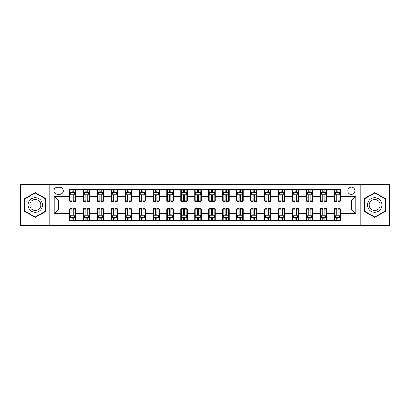 <?xml version="1.0" encoding="UTF-8"?>
<svg xmlns="http://www.w3.org/2000/svg" width="410" height="410" viewBox="0 0 410 410"><rect width="100%" height="100%" fill="white"/><g stroke="black" fill="none" stroke-linecap="round" stroke-linejoin="round"><path stroke-width="0.61" d="M351.319 187.165A3.567 3.567 0 0 0 347.752 190.732A3.567 3.567 0 0 0 351.319 194.299A3.567 3.567 0 0 0 354.886 190.732A3.567 3.567 0 0 0 351.319 187.165M360.236 225.623L389.5 225.623L389.5 184.377L360.236 184.377L360.236 225.623L49.764 225.623L49.764 184.377L20.5 184.377L20.5 225.623L49.764 225.623M57.456 194.186L59.906 194.186A3.454 3.454 0 0 0 63.365 190.732A3.454 3.454 0 0 0 59.906 187.273L57.456 187.273A3.454 3.454 0 0 0 54.002 190.732A3.454 3.454 0 0 0 57.456 194.186M360.236 184.377L49.764 184.377M69.275 213.584L54.222 213.584L54.222 196.416L69.275 196.416L69.275 200.874L58.681 200.874L58.681 209.126L69.275 209.126L69.275 220.329L340.725 220.329L340.725 209.126L351.319 209.126L351.319 200.874L340.725 200.874L340.725 196.416L355.777 196.416L355.777 213.584L340.725 213.584M340.725 196.416L340.725 189.671L69.275 189.671L69.275 196.416M334.037 189.671L334.037 200.874L334.596 200.874M336.712 200.874L338.05 200.874M340.172 200.874L340.725 200.874M334.037 200.874L326.237 200.874M320.102 189.671L320.102 200.874L320.661 200.874M322.778 200.874L324.115 200.874M320.102 200.874L312.302 200.874M306.167 189.671L306.167 200.874L306.726 200.874M308.843 200.874L310.18 200.874M306.167 200.874L298.367 200.874M292.233 189.671L292.233 200.874L292.791 200.874M294.908 200.874L296.245 200.874M292.233 200.874L284.427 200.874M278.298 189.671L278.298 200.874L278.856 200.874M280.973 200.874L282.311 200.874M278.298 200.874L270.492 200.874M264.363 189.671L264.363 200.874L264.921 200.874M267.038 200.874L268.376 200.874M264.363 200.874L256.558 200.874M250.428 189.671L250.428 200.874L250.987 200.874M253.103 200.874L254.441 200.874M250.428 200.874L242.623 200.874M236.493 189.671L236.493 200.874L237.052 200.874M239.168 200.874L240.506 200.874M236.493 200.874L228.688 200.874M222.558 189.671L222.558 200.874L223.117 200.874M225.233 200.874L226.571 200.874M222.558 200.874L214.753 200.874M208.623 189.671L208.623 200.874L209.182 200.874M211.299 200.874L212.636 200.874M208.623 200.874L200.818 200.874M194.688 189.671L194.688 200.874L195.247 200.874M197.364 200.874L198.701 200.874M194.688 200.874L186.883 200.874M180.754 189.671L180.754 200.874L181.312 200.874M183.429 200.874L184.766 200.874M180.754 200.874L172.948 200.874M166.819 189.671L166.819 200.874L167.377 200.874M169.494 200.874L170.832 200.874M166.819 200.874L159.013 200.874M152.884 189.671L152.884 200.874L153.442 200.874M155.559 200.874L156.897 200.874M152.884 200.874L145.078 200.874M138.949 189.671L138.949 200.874L139.508 200.874M141.624 200.874L142.962 200.874M138.949 200.874L131.144 200.874M125.014 189.671L125.014 200.874L125.573 200.874M127.689 200.874L129.027 200.874M125.014 200.874L117.209 200.874M111.079 189.671L111.079 200.874L111.633 200.874M113.754 200.874L115.092 200.874M111.079 200.874L103.274 200.874M97.144 189.671L97.144 200.874L97.698 200.874M99.82 200.874L101.157 200.874M97.144 200.874L89.339 200.874M83.21 189.671L83.21 200.874L83.763 200.874M85.885 200.874L87.222 200.874M83.21 200.874L75.404 200.874M69.275 200.874L69.828 200.874M71.95 200.874L73.287 200.874M69.275 209.126L69.828 209.126M71.95 209.126L73.287 209.126M75.404 209.126L75.963 209.126L75.963 220.329M83.763 209.126L75.963 209.126M85.885 209.126L87.222 209.126M89.339 209.126L89.898 209.126L89.898 220.329M97.698 209.126L89.898 209.126M99.82 209.126L101.157 209.126M103.274 209.126L103.832 209.126L103.832 220.329M111.633 209.126L103.832 209.126M113.754 209.126L115.092 209.126M117.209 209.126L117.767 209.126L117.767 220.329M125.573 209.126L117.767 209.126M127.689 209.126L129.027 209.126M131.144 209.126L131.702 209.126L131.702 220.329M139.508 209.126L131.702 209.126M141.624 209.126L142.962 209.126M145.078 209.126L145.637 209.126L145.637 220.329M153.442 209.126L145.637 209.126M155.559 209.126L156.897 209.126M159.013 209.126L159.572 209.126L159.572 220.329M167.377 209.126L159.572 209.126M169.494 209.126L170.832 209.126M172.948 209.126L173.507 209.126L173.507 220.329M181.312 209.126L173.507 209.126M183.429 209.126L184.766 209.126M186.883 209.126L187.442 209.126L187.442 220.329M195.247 209.126L187.442 209.126M197.364 209.126L198.701 209.126M200.818 209.126L201.377 209.126L201.377 220.329M209.182 209.126L201.377 209.126M211.299 209.126L212.636 209.126M214.753 209.126L215.311 209.126L215.311 220.329M223.117 209.126L215.311 209.126M225.233 209.126L226.571 209.126M228.688 209.126L229.246 209.126L229.246 220.329M237.052 209.126L229.246 209.126M239.168 209.126L240.506 209.126M242.623 209.126L243.181 209.126L243.181 220.329M250.987 209.126L243.181 209.126M253.103 209.126L254.441 209.126M256.558 209.126L257.116 209.126L257.116 220.329M264.921 209.126L257.116 209.126M267.038 209.126L268.376 209.126M270.492 209.126L271.051 209.126L271.051 220.329M278.856 209.126L271.051 209.126M280.973 209.126L282.311 209.126M284.427 209.126L284.986 209.126L284.986 220.329M292.791 209.126L284.986 209.126M294.908 209.126L296.245 209.126M298.367 209.126L298.921 209.126L298.921 220.329M306.726 209.126L298.921 209.126M308.843 209.126L310.18 209.126M312.302 209.126L312.856 209.126L312.856 220.329M320.661 209.126L312.856 209.126M322.778 209.126L324.115 209.126M326.237 209.126L326.79 209.126L326.79 220.329M334.596 209.126L326.79 209.126M336.712 209.126L338.05 209.126M340.172 209.126L340.725 209.126M75.963 189.671L75.963 200.874M69.275 192.459L69.828 192.459M71.95 192.459L73.287 192.459M75.404 192.459L75.963 192.459M69.275 217.541L69.828 217.541M71.95 217.541L73.287 217.541M75.404 217.541L75.963 217.541M83.21 209.126L83.21 220.329M89.898 189.671L89.898 200.874M83.21 192.459L83.763 192.459M85.885 192.459L87.222 192.459M89.339 192.459L89.898 192.459M83.21 217.541L83.763 217.541M85.885 217.541L87.222 217.541M89.339 217.541L89.898 217.541M97.144 209.126L97.144 220.329M97.144 217.541L97.698 217.541M99.82 217.541L101.157 217.541M103.274 217.541L103.832 217.541M103.832 189.671L103.832 200.874M97.144 192.459L97.698 192.459M99.82 192.459L101.157 192.459M103.274 192.459L103.832 192.459M111.079 209.126L111.079 220.329M111.079 217.541L111.633 217.541M113.754 217.541L115.092 217.541M117.209 217.541L117.767 217.541M117.767 189.671L117.767 200.874M111.079 192.459L111.633 192.459M113.754 192.459L115.092 192.459M117.209 192.459L117.767 192.459M125.014 209.126L125.014 220.329M125.014 217.541L125.573 217.541M127.689 217.541L129.027 217.541M131.144 217.541L131.702 217.541M131.702 189.671L131.702 200.874M125.014 192.459L125.573 192.459M127.689 192.459L129.027 192.459M131.144 192.459L131.702 192.459M138.949 209.126L138.949 220.329M138.949 217.541L139.508 217.541M141.624 217.541L142.962 217.541M145.078 217.541L145.637 217.541M145.637 189.671L145.637 200.874M138.949 192.459L139.508 192.459M141.624 192.459L142.962 192.459M145.078 192.459L145.637 192.459M152.884 209.126L152.884 220.329M152.884 217.541L153.442 217.541M155.559 217.541L156.897 217.541M159.013 217.541L159.572 217.541M159.572 189.671L159.572 200.874M152.884 192.459L153.442 192.459M155.559 192.459L156.897 192.459M159.013 192.459L159.572 192.459M166.819 209.126L166.819 220.329M166.819 217.541L167.377 217.541M169.494 217.541L170.832 217.541M172.948 217.541L173.507 217.541M173.507 189.671L173.507 200.874M166.819 192.459L167.377 192.459M169.494 192.459L170.832 192.459M172.948 192.459L173.507 192.459M180.754 209.126L180.754 220.329M180.754 217.541L181.312 217.541M183.429 217.541L184.766 217.541M186.883 217.541L187.442 217.541M187.442 189.671L187.442 200.874M180.754 192.459L181.312 192.459M183.429 192.459L184.766 192.459M186.883 192.459L187.442 192.459M194.688 209.126L194.688 220.329M194.688 217.541L195.247 217.541M197.364 217.541L198.701 217.541M200.818 217.541L201.377 217.541M201.377 189.671L201.377 200.874M194.688 192.459L195.247 192.459M197.364 192.459L198.701 192.459M200.818 192.459L201.377 192.459M208.623 209.126L208.623 220.329M208.623 217.541L209.182 217.541M211.299 217.541L212.636 217.541M214.753 217.541L215.311 217.541M215.311 189.671L215.311 200.874M208.623 192.459L209.182 192.459M211.299 192.459L212.636 192.459M214.753 192.459L215.311 192.459M222.558 209.126L222.558 220.329M222.558 217.541L223.117 217.541M225.233 217.541L226.571 217.541M228.688 217.541L229.246 217.541M229.246 189.671L229.246 200.874M222.558 192.459L223.117 192.459M225.233 192.459L226.571 192.459M228.688 192.459L229.246 192.459M236.493 209.126L236.493 220.329M236.493 217.541L237.052 217.541M239.168 217.541L240.506 217.541M242.623 217.541L243.181 217.541M243.181 189.671L243.181 200.874M236.493 192.459L237.052 192.459M239.168 192.459L240.506 192.459M242.623 192.459L243.181 192.459M250.428 209.126L250.428 220.329M250.428 217.541L250.987 217.541M253.103 217.541L254.441 217.541M256.558 217.541L257.116 217.541M257.116 189.671L257.116 200.874M250.428 192.459L250.987 192.459M253.103 192.459L254.441 192.459M256.558 192.459L257.116 192.459M264.363 209.126L264.363 220.329M264.363 217.541L264.921 217.541M267.038 217.541L268.376 217.541M270.492 217.541L271.051 217.541M271.051 189.671L271.051 200.874M264.363 192.459L264.921 192.459M267.038 192.459L268.376 192.459M270.492 192.459L271.051 192.459M278.298 209.126L278.298 220.329M278.298 217.541L278.856 217.541M280.973 217.541L282.311 217.541M284.427 217.541L284.986 217.541M284.986 189.671L284.986 200.874M278.298 192.459L278.856 192.459M280.973 192.459L282.311 192.459M284.427 192.459L284.986 192.459M292.233 209.126L292.233 220.329M292.233 217.541L292.791 217.541M294.908 217.541L296.245 217.541M298.367 217.541L298.921 217.541M298.921 189.671L298.921 200.874M292.233 192.459L292.791 192.459M294.908 192.459L296.245 192.459M298.367 192.459L298.921 192.459M306.167 209.126L306.167 220.329M306.167 217.541L306.726 217.541M308.843 217.541L310.18 217.541M312.302 217.541L312.856 217.541M312.856 189.671L312.856 200.874M306.167 192.459L306.726 192.459M308.843 192.459L310.18 192.459M312.302 192.459L312.856 192.459M320.102 209.126L320.102 220.329M320.102 217.541L320.661 217.541M322.778 217.541L324.115 217.541M326.237 217.541L326.79 217.541M326.79 189.671L326.79 200.874M320.102 192.459L320.661 192.459M322.778 192.459L324.115 192.459M326.237 192.459L326.79 192.459M334.037 209.126L334.037 220.329M334.037 217.541L334.596 217.541M336.712 217.541L338.05 217.541M340.172 217.541L340.725 217.541M334.037 192.459L334.596 192.459M336.712 192.459L338.05 192.459M340.172 192.459L340.725 192.459M58.681 200.874L54.222 196.416M58.681 209.126L54.222 213.584M355.777 196.416L351.319 200.874M355.777 213.584L351.319 209.126M35.27 217.423L46.028 211.211L46.028 198.788L35.27 192.577L24.513 198.788L24.513 211.211L35.27 217.423M385.487 198.788L374.73 192.577L363.972 198.788L363.972 211.211L374.73 217.423L385.487 211.211L385.487 198.788M73.287 191.121L71.95 191.121M75.404 200.147L73.287 200.147L73.287 201.546L75.404 201.546L75.404 194.745L74.287 192.515L70.945 192.515L69.828 194.745L69.828 201.546L71.95 201.546L71.95 200.147L69.828 200.147M69.828 194.745L69.828 189.671M75.404 194.745L75.404 189.671M71.95 192.515L71.95 189.671M73.287 189.671L73.287 192.515M73.287 200.147L73.287 195.58C72.842 194.719 72.396 194.719 71.95 195.58L71.95 200.147M71.95 218.878L73.287 218.878M69.828 209.853L71.95 209.853L71.95 208.454L69.828 208.454L69.828 215.255L70.945 217.484L74.287 217.484L75.404 215.255L75.404 208.454L73.287 208.454L73.287 209.853L75.404 209.853M75.404 215.255L75.404 220.329M69.828 215.255L69.828 220.329M73.287 217.484L73.287 220.329M71.95 220.329L71.95 217.484M71.95 209.853L71.95 214.42C72.396 215.281 72.842 215.281 73.287 214.42L73.287 209.853M87.222 191.121L85.885 191.121M89.339 200.147L87.222 200.147L87.222 201.546L89.339 201.546L89.339 194.745L88.227 192.515L84.88 192.515L83.763 194.745L83.763 201.546L85.885 201.546L85.885 200.147L83.763 200.147M83.763 194.745L83.763 189.671M89.339 194.745L89.339 189.671M85.885 192.515L85.885 189.671M87.222 189.671L87.222 192.515M87.222 200.147L87.222 195.58C86.776 194.719 86.331 194.719 85.885 195.58L85.885 200.147M101.157 191.121L99.82 191.121M103.274 200.147L101.157 200.147L101.157 201.546L103.274 201.546L103.274 194.745L102.162 192.515L98.815 192.515L97.698 194.745L97.698 201.546L99.82 201.546L99.82 200.147L97.698 200.147M97.698 194.745L97.698 189.671M103.274 194.745L103.274 189.671M99.82 192.515L99.82 189.671M101.157 189.671L101.157 192.515M101.157 200.147L101.157 195.58C100.711 194.719 100.265 194.719 99.82 195.58L99.82 200.147M115.092 191.121L113.754 191.121M117.209 200.147L115.092 200.147L115.092 201.546L117.209 201.546L117.209 194.745L116.097 192.515L112.75 192.515L111.633 194.745L111.633 201.546L113.754 201.546L113.754 200.147L111.633 200.147M111.633 194.745L111.633 189.671M117.209 194.745L117.209 189.671M113.754 192.515L113.754 189.671M115.092 189.671L115.092 192.515M115.092 200.147L115.092 195.58C114.646 194.719 114.2 194.719 113.754 195.58L113.754 200.147M85.885 218.878L87.222 218.878M83.763 209.853L85.885 209.853L85.885 208.454L83.763 208.454L83.763 215.255L84.88 217.484L88.227 217.484L89.339 215.255L89.339 208.454L87.222 208.454L87.222 209.853L89.339 209.853M89.339 215.255L89.339 220.329M83.763 215.255L83.763 220.329M87.222 217.484L87.222 220.329M85.885 220.329L85.885 217.484M85.885 209.853L85.885 214.42C86.331 215.281 86.776 215.281 87.222 214.42L87.222 209.853M99.82 218.878L101.157 218.878M97.698 209.853L99.82 209.853L99.82 208.454L97.698 208.454L97.698 215.255L98.815 217.484L102.162 217.484L103.274 215.255L103.274 208.454L101.157 208.454L101.157 209.853L103.274 209.853M103.274 215.255L103.274 220.329M97.698 215.255L97.698 220.329M101.157 217.484L101.157 220.329M99.82 220.329L99.82 217.484M99.82 209.853L99.82 214.42C100.265 215.281 100.711 215.281 101.157 214.42L101.157 209.853M113.754 218.878L115.092 218.878M111.633 209.853L113.754 209.853L113.754 208.454L111.633 208.454L111.633 215.255L112.75 217.484L116.097 217.484L117.209 215.255L117.209 208.454L115.092 208.454L115.092 209.853L117.209 209.853M117.209 215.255L117.209 220.329M111.633 215.255L111.633 220.329M115.092 217.484L115.092 220.329M113.754 220.329L113.754 217.484M113.754 209.853L113.754 214.42C114.2 215.281 114.646 215.281 115.092 214.42L115.092 209.853M129.027 191.121L127.689 191.121M131.144 200.147L129.027 200.147L129.027 201.546L131.144 201.546L131.144 194.745L130.031 192.515L126.685 192.515L125.573 194.745L125.573 201.546L127.689 201.546L127.689 200.147L125.573 200.147M125.573 194.745L125.573 189.671M131.144 194.745L131.144 189.671M127.689 192.515L127.689 189.671M129.027 189.671L129.027 192.515M129.027 200.147L129.027 195.58C128.581 194.719 128.135 194.719 127.689 195.58L127.689 200.147M127.689 218.878L129.027 218.878M125.573 209.853L127.689 209.853L127.689 208.454L125.573 208.454L125.573 215.255L126.685 217.484L130.031 217.484L131.144 215.255L131.144 208.454L129.027 208.454L129.027 209.853L131.144 209.853M131.144 215.255L131.144 220.329M125.573 215.255L125.573 220.329M129.027 217.484L129.027 220.329M127.689 220.329L127.689 217.484M127.689 209.853L127.689 214.42C128.135 215.281 128.581 215.281 129.027 214.42L129.027 209.853M41.548 201.377A7.247 7.247 0 0 0 31.647 198.727A7.247 7.247 0 0 0 28.997 208.623A7.247 7.247 0 0 0 38.894 211.273A7.247 7.247 0 0 0 41.548 201.377M40.021 202.258A5.484 5.484 0 0 0 32.528 200.249A5.484 5.484 0 0 0 30.519 207.742A5.484 5.484 0 0 0 38.012 209.751A5.484 5.484 0 0 0 40.021 202.258M35.27 217.034L24.846 211.017L24.846 198.983L35.27 192.966L45.694 198.983L45.694 211.017L35.27 217.034M374.73 212.247A7.247 7.247 0 0 0 381.976 205A7.247 7.247 0 0 0 374.73 197.753A7.247 7.247 0 0 0 367.483 205A7.247 7.247 0 0 0 374.73 212.247M374.73 210.484A5.484 5.484 0 0 0 380.213 205A5.484 5.484 0 0 0 374.73 199.516A5.484 5.484 0 0 0 369.241 205A5.484 5.484 0 0 0 374.73 210.484M364.305 198.983L374.73 192.966L385.154 198.983L385.154 211.017L374.73 217.034L364.305 211.017L364.305 198.983M142.962 191.121L141.624 191.121M145.078 200.147L142.962 200.147L142.962 201.546L145.078 201.546L145.078 194.745L143.966 192.515L140.62 192.515L139.508 194.745L139.508 201.546L141.624 201.546L141.624 200.147L139.508 200.147M139.508 194.745L139.508 189.671M145.078 194.745L145.078 189.671M141.624 192.515L141.624 189.671M142.962 189.671L142.962 192.515M142.962 200.147L142.962 195.58C142.516 194.719 142.07 194.719 141.624 195.58L141.624 200.147M141.624 218.878L142.962 218.878M139.508 209.853L141.624 209.853L141.624 208.454L139.508 208.454L139.508 215.255L140.62 217.484L143.966 217.484L145.078 215.255L145.078 208.454L142.962 208.454L142.962 209.853L145.078 209.853M145.078 215.255L145.078 220.329M139.508 215.255L139.508 220.329M142.962 217.484L142.962 220.329M141.624 220.329L141.624 217.484M141.624 209.853L141.624 214.42C142.07 215.281 142.516 215.281 142.962 214.42L142.962 209.853M156.897 191.121L155.559 191.121M159.013 200.147L156.897 200.147L156.897 201.546L159.013 201.546L159.013 194.745L157.901 192.515L154.555 192.515L153.442 194.745L153.442 201.546L155.559 201.546L155.559 200.147L153.442 200.147M153.442 194.745L153.442 189.671M159.013 194.745L159.013 189.671M155.559 192.515L155.559 189.671M156.897 189.671L156.897 192.515M156.897 200.147L156.897 195.58C156.451 194.719 156.005 194.719 155.559 195.58L155.559 200.147M155.559 218.878L156.897 218.878M153.442 209.853L155.559 209.853L155.559 208.454L153.442 208.454L153.442 215.255L154.555 217.484L157.901 217.484L159.013 215.255L159.013 208.454L156.897 208.454L156.897 209.853L159.013 209.853M159.013 215.255L159.013 220.329M153.442 215.255L153.442 220.329M156.897 217.484L156.897 220.329M155.559 220.329L155.559 217.484M155.559 209.853L155.559 214.42C156.005 215.281 156.451 215.281 156.897 214.42L156.897 209.853M170.832 191.121L169.494 191.121M172.948 200.147L170.832 200.147L170.832 201.546L172.948 201.546L172.948 194.745L171.836 192.515L168.489 192.515L167.377 194.745L167.377 201.546L169.494 201.546L169.494 200.147L167.377 200.147M167.377 194.745L167.377 189.671M172.948 194.745L172.948 189.671M169.494 192.515L169.494 189.671M170.832 189.671L170.832 192.515M170.832 200.147L170.832 195.58C170.386 194.719 169.94 194.719 169.494 195.58L169.494 200.147M169.494 218.878L170.832 218.878M167.377 209.853L169.494 209.853L169.494 208.454L167.377 208.454L167.377 215.255L168.489 217.484L171.836 217.484L172.948 215.255L172.948 208.454L170.832 208.454L170.832 209.853L172.948 209.853M172.948 215.255L172.948 220.329M167.377 215.255L167.377 220.329M170.832 217.484L170.832 220.329M169.494 220.329L169.494 217.484M169.494 209.853L169.494 214.42C169.94 215.281 170.386 215.281 170.832 214.42L170.832 209.853M184.766 191.121L183.429 191.121M186.883 200.147L184.766 200.147L184.766 201.546L186.883 201.546L186.883 194.745L185.771 192.515L182.424 192.515L181.312 194.745L181.312 201.546L183.429 201.546L183.429 200.147L181.312 200.147M181.312 194.745L181.312 189.671M186.883 194.745L186.883 189.671M183.429 192.515L183.429 189.671M184.766 189.671L184.766 192.515M184.766 200.147L184.766 195.58C184.321 194.719 183.875 194.719 183.429 195.58L183.429 200.147M183.429 218.878L184.766 218.878M181.312 209.853L183.429 209.853L183.429 208.454L181.312 208.454L181.312 215.255L182.424 217.484L185.771 217.484L186.883 215.255L186.883 208.454L184.766 208.454L184.766 209.853L186.883 209.853M186.883 215.255L186.883 220.329M181.312 215.255L181.312 220.329M184.766 217.484L184.766 220.329M183.429 220.329L183.429 217.484M183.429 209.853L183.429 214.42C183.875 215.281 184.321 215.281 184.766 214.42L184.766 209.853M198.701 191.121L197.364 191.121M200.818 200.147L198.701 200.147L198.701 201.546L200.818 201.546L200.818 194.745L199.706 192.515L196.359 192.515L195.247 194.745L195.247 201.546L197.364 201.546L197.364 200.147L195.247 200.147M195.247 194.745L195.247 189.671M200.818 194.745L200.818 189.671M197.364 192.515L197.364 189.671M198.701 189.671L198.701 192.515M198.701 200.147L198.701 195.58C198.255 194.719 197.81 194.719 197.364 195.58L197.364 200.147M197.364 218.878L198.701 218.878M195.247 209.853L197.364 209.853L197.364 208.454L195.247 208.454L195.247 215.255L196.359 217.484L199.706 217.484L200.818 215.255L200.818 208.454L198.701 208.454L198.701 209.853L200.818 209.853M200.818 215.255L200.818 220.329M195.247 215.255L195.247 220.329M198.701 217.484L198.701 220.329M197.364 220.329L197.364 217.484M197.364 209.853L197.364 214.42C197.81 215.281 198.255 215.281 198.701 214.42L198.701 209.853M212.636 191.121L211.299 191.121M214.753 200.147L212.636 200.147L212.636 201.546L214.753 201.546L214.753 194.745L213.641 192.515L210.294 192.515L209.182 194.745L209.182 201.546L211.299 201.546L211.299 200.147L209.182 200.147M209.182 194.745L209.182 189.671M214.753 194.745L214.753 189.671M211.299 192.515L211.299 189.671M212.636 189.671L212.636 192.515M212.636 200.147L212.636 195.58C212.19 194.719 211.744 194.719 211.299 195.58L211.299 200.147M211.299 218.878L212.636 218.878M209.182 209.853L211.299 209.853L211.299 208.454L209.182 208.454L209.182 215.255L210.294 217.484L213.641 217.484L214.753 215.255L214.753 208.454L212.636 208.454L212.636 209.853L214.753 209.853M214.753 215.255L214.753 220.329M209.182 215.255L209.182 220.329M212.636 217.484L212.636 220.329M211.299 220.329L211.299 217.484M211.299 209.853L211.299 214.42C211.744 215.281 212.19 215.281 212.636 214.42L212.636 209.853M226.571 191.121L225.233 191.121M228.688 200.147L226.571 200.147L226.571 201.546L228.688 201.546L228.688 194.745L227.576 192.515L224.229 192.515L223.117 194.745L223.117 201.546L225.233 201.546L225.233 200.147L223.117 200.147M223.117 194.745L223.117 189.671M228.688 194.745L228.688 189.671M225.233 192.515L225.233 189.671M226.571 189.671L226.571 192.515M226.571 200.147L226.571 195.58C226.125 194.719 225.679 194.719 225.233 195.58L225.233 200.147M225.233 218.878L226.571 218.878M223.117 209.853L225.233 209.853L225.233 208.454L223.117 208.454L223.117 215.255L224.229 217.484L227.576 217.484L228.688 215.255L228.688 208.454L226.571 208.454L226.571 209.853L228.688 209.853M228.688 215.255L228.688 220.329M223.117 215.255L223.117 220.329M226.571 217.484L226.571 220.329M225.233 220.329L225.233 217.484M225.233 209.853L225.233 214.42C225.679 215.281 226.125 215.281 226.571 214.42L226.571 209.853M240.506 191.121L239.168 191.121M242.623 200.147L240.506 200.147L240.506 201.546L242.623 201.546L242.623 194.745L241.51 192.515L238.164 192.515L237.052 194.745L237.052 201.546L239.168 201.546L239.168 200.147L237.052 200.147M237.052 194.745L237.052 189.671M242.623 194.745L242.623 189.671M239.168 192.515L239.168 189.671M240.506 189.671L240.506 192.515M240.506 200.147L240.506 195.58C240.06 194.719 239.614 194.719 239.168 195.58L239.168 200.147M239.168 218.878L240.506 218.878M237.052 209.853L239.168 209.853L239.168 208.454L237.052 208.454L237.052 215.255L238.164 217.484L241.51 217.484L242.623 215.255L242.623 208.454L240.506 208.454L240.506 209.853L242.623 209.853M242.623 215.255L242.623 220.329M237.052 215.255L237.052 220.329M240.506 217.484L240.506 220.329M239.168 220.329L239.168 217.484M239.168 209.853L239.168 214.42C239.614 215.281 240.06 215.281 240.506 214.42L240.506 209.853M254.441 191.121L253.103 191.121M256.558 200.147L254.441 200.147L254.441 201.546L256.558 201.546L256.558 194.745L255.445 192.515L252.099 192.515L250.987 194.745L250.987 201.546L253.103 201.546L253.103 200.147L250.987 200.147M250.987 194.745L250.987 189.671M256.558 194.745L256.558 189.671M253.103 192.515L253.103 189.671M254.441 189.671L254.441 192.515M254.441 200.147L254.441 195.58C253.995 194.719 253.549 194.719 253.103 195.58L253.103 200.147M253.103 218.878L254.441 218.878M250.987 209.853L253.103 209.853L253.103 208.454L250.987 208.454L250.987 215.255L252.099 217.484L255.445 217.484L256.558 215.255L256.558 208.454L254.441 208.454L254.441 209.853L256.558 209.853M256.558 215.255L256.558 220.329M250.987 215.255L250.987 220.329M254.441 217.484L254.441 220.329M253.103 220.329L253.103 217.484M253.103 209.853L253.103 214.42C253.549 215.281 253.995 215.281 254.441 214.42L254.441 209.853M268.376 191.121L267.038 191.121M270.492 200.147L268.376 200.147L268.376 201.546L270.492 201.546L270.492 194.745L269.38 192.515L266.034 192.515L264.921 194.745L264.921 201.546L267.038 201.546L267.038 200.147L264.921 200.147M264.921 194.745L264.921 189.671M270.492 194.745L270.492 189.671M267.038 192.515L267.038 189.671M268.376 189.671L268.376 192.515M268.376 200.147L268.376 195.58C267.93 194.719 267.484 194.719 267.038 195.58L267.038 200.147M267.038 218.878L268.376 218.878M264.921 209.853L267.038 209.853L267.038 208.454L264.921 208.454L264.921 215.255L266.034 217.484L269.38 217.484L270.492 215.255L270.492 208.454L268.376 208.454L268.376 209.853L270.492 209.853M270.492 215.255L270.492 220.329M264.921 215.255L264.921 220.329M268.376 217.484L268.376 220.329M267.038 220.329L267.038 217.484M267.038 209.853L267.038 214.42C267.484 215.281 267.93 215.281 268.376 214.42L268.376 209.853M282.311 191.121L280.973 191.121M284.427 200.147L282.311 200.147L282.311 201.546L284.427 201.546L284.427 194.745L283.315 192.515L279.968 192.515L278.856 194.745L278.856 201.546L280.973 201.546L280.973 200.147L278.856 200.147M278.856 194.745L278.856 189.671M284.427 194.745L284.427 189.671M280.973 192.515L280.973 189.671M282.311 189.671L282.311 192.515M282.311 200.147L282.311 195.58C281.865 194.719 281.419 194.719 280.973 195.58L280.973 200.147M280.973 218.878L282.311 218.878M278.856 209.853L280.973 209.853L280.973 208.454L278.856 208.454L278.856 215.255L279.968 217.484L283.315 217.484L284.427 215.255L284.427 208.454L282.311 208.454L282.311 209.853L284.427 209.853M284.427 215.255L284.427 220.329M278.856 215.255L278.856 220.329M282.311 217.484L282.311 220.329M280.973 220.329L280.973 217.484M280.973 209.853L280.973 214.42C281.419 215.281 281.865 215.281 282.311 214.42L282.311 209.853M296.245 191.121L294.908 191.121M298.367 200.147L296.245 200.147L296.245 201.546L298.367 201.546L298.367 194.745L297.25 192.515L293.903 192.515L292.791 194.745L292.791 201.546L294.908 201.546L294.908 200.147L292.791 200.147M292.791 194.745L292.791 189.671M298.367 194.745L298.367 189.671M294.908 192.515L294.908 189.671M296.245 189.671L296.245 192.515M296.245 200.147L296.245 195.58C295.8 194.719 295.354 194.719 294.908 195.58L294.908 200.147M294.908 218.878L296.245 218.878M292.791 209.853L294.908 209.853L294.908 208.454L292.791 208.454L292.791 215.255L293.903 217.484L297.25 217.484L298.367 215.255L298.367 208.454L296.245 208.454L296.245 209.853L298.367 209.853M298.367 215.255L298.367 220.329M292.791 215.255L292.791 220.329M296.245 217.484L296.245 220.329M294.908 220.329L294.908 217.484M294.908 209.853L294.908 214.42C295.354 215.281 295.8 215.281 296.245 214.42L296.245 209.853M310.18 191.121L308.843 191.121M312.302 200.147L310.18 200.147L310.18 201.546L312.302 201.546L312.302 194.745L311.185 192.515L307.838 192.515L306.726 194.745L306.726 201.546L308.843 201.546L308.843 200.147L306.726 200.147M306.726 194.745L306.726 189.671M312.302 194.745L312.302 189.671M308.843 192.515L308.843 189.671M310.18 189.671L310.18 192.515M310.18 200.147L310.18 195.58C309.734 194.719 309.289 194.719 308.843 195.58L308.843 200.147M308.843 218.878L310.18 218.878M306.726 209.853L308.843 209.853L308.843 208.454L306.726 208.454L306.726 215.255L307.838 217.484L311.185 217.484L312.302 215.255L312.302 208.454L310.18 208.454L310.18 209.853L312.302 209.853M312.302 215.255L312.302 220.329M306.726 215.255L306.726 220.329M310.18 217.484L310.18 220.329M308.843 220.329L308.843 217.484M308.843 209.853L308.843 214.42C309.289 215.281 309.734 215.281 310.18 214.42L310.18 209.853M324.115 191.121L322.778 191.121M326.237 200.147L324.115 200.147L324.115 201.546L326.237 201.546L326.237 194.745L325.12 192.515L321.773 192.515L320.661 194.745L320.661 201.546L322.778 201.546L322.778 200.147L320.661 200.147M320.661 194.745L320.661 189.671M326.237 194.745L326.237 189.671M322.778 192.515L322.778 189.671M324.115 189.671L324.115 192.515M324.115 200.147L324.115 195.58C323.669 194.719 323.223 194.719 322.778 195.58L322.778 200.147M322.778 218.878L324.115 218.878M320.661 209.853L322.778 209.853L322.778 208.454L320.661 208.454L320.661 215.255L321.773 217.484L325.12 217.484L326.237 215.255L326.237 208.454L324.115 208.454L324.115 209.853L326.237 209.853M326.237 215.255L326.237 220.329M320.661 215.255L320.661 220.329M324.115 217.484L324.115 220.329M322.778 220.329L322.778 217.484M322.778 209.853L322.778 214.42C323.223 215.281 323.669 215.281 324.115 214.42L324.115 209.853M338.05 191.121L336.712 191.121M340.172 200.147L338.05 200.147L338.05 201.546L340.172 201.546L340.172 194.745L339.055 192.515L335.713 192.515L334.596 194.745L334.596 201.546L336.712 201.546L336.712 200.147L334.596 200.147M334.596 194.745L334.596 189.671M340.172 194.745L340.172 189.671M336.712 192.515L336.712 189.671M338.05 189.671L338.05 192.515M338.05 200.147L338.05 195.58C337.604 194.719 337.158 194.719 336.712 195.58L336.712 200.147M336.712 218.878L338.05 218.878M334.596 209.853L336.712 209.853L336.712 208.454L334.596 208.454L334.596 215.255L335.713 217.484L339.055 217.484L340.172 215.255L340.172 208.454L338.05 208.454L338.05 209.853L340.172 209.853M340.172 215.255L340.172 220.329M334.596 215.255L334.596 220.329M338.05 217.484L338.05 220.329M336.712 220.329L336.712 217.484M336.712 209.853L336.712 214.42C337.158 215.281 337.604 215.281 338.05 214.42L338.05 209.853M83.21 213.584L75.963 213.584M83.21 196.416L75.963 196.416M97.144 196.416L89.898 196.416M97.144 213.584L89.898 213.584M111.079 196.416L103.832 196.416M111.079 213.584L103.832 213.584M125.014 196.416L117.767 196.416M125.014 213.584L117.767 213.584M138.949 196.416L131.702 196.416M138.949 213.584L131.702 213.584M152.884 196.416L145.637 196.416M152.884 213.584L145.637 213.584M166.819 196.416L159.572 196.416M166.819 213.584L159.572 213.584M180.754 196.416L173.507 196.416M180.754 213.584L173.507 213.584M194.688 196.416L187.442 196.416M194.688 213.584L187.442 213.584M208.623 196.416L201.377 196.416M208.623 213.584L201.377 213.584M222.558 196.416L215.311 196.416M222.558 213.584L215.311 213.584M236.493 196.416L229.246 196.416M236.493 213.584L229.246 213.584M250.428 196.416L243.181 196.416M250.428 213.584L243.181 213.584M264.363 196.416L257.116 196.416M264.363 213.584L257.116 213.584M278.298 196.416L271.051 196.416M278.298 213.584L271.051 213.584M292.233 196.416L284.986 196.416M292.233 213.584L284.986 213.584M306.167 196.416L298.921 196.416M306.167 213.584L298.921 213.584M320.102 196.416L312.856 196.416M320.102 213.584L312.856 213.584M334.037 196.416L326.79 196.416M334.037 213.584L326.79 213.584M75.379 194.688L69.859 194.688M69.828 192.649L70.879 192.649M74.359 192.649L75.404 192.649M71.95 197.159L69.828 197.159M75.404 197.159L73.287 197.159M73.287 191.829L71.95 191.829M69.859 215.311L75.379 215.311M75.404 217.351L74.359 217.351M70.879 217.351L69.828 217.351M73.287 212.841L75.404 212.841M69.828 212.841L71.95 212.841M71.95 218.171L73.287 218.171M89.313 194.688L83.794 194.688M83.763 192.649L84.814 192.649M88.293 192.649L89.339 192.649M85.885 197.159L83.763 197.159M89.339 197.159L87.222 197.159M87.222 191.829L85.885 191.829M103.248 194.688L97.729 194.688M97.698 192.649L98.748 192.649M102.228 192.649L103.274 192.649M99.82 197.159L97.698 197.159M103.274 197.159L101.157 197.159M101.157 191.829L99.82 191.829M117.183 194.688L111.663 194.688M111.633 192.649L112.683 192.649M116.163 192.649L117.209 192.649M113.754 197.159L111.633 197.159M117.209 197.159L115.092 197.159M115.092 191.829L113.754 191.829M83.794 215.311L89.313 215.311M89.339 217.351L88.293 217.351M84.814 217.351L83.763 217.351M87.222 212.841L89.339 212.841M83.763 212.841L85.885 212.841M85.885 218.171L87.222 218.171M97.729 215.311L103.248 215.311M103.274 217.351L102.228 217.351M98.748 217.351L97.698 217.351M101.157 212.841L103.274 212.841M97.698 212.841L99.82 212.841M99.82 218.171L101.157 218.171M111.663 215.311L117.183 215.311M117.209 217.351L116.163 217.351M112.683 217.351L111.633 217.351M115.092 212.841L117.209 212.841M111.633 212.841L113.754 212.841M113.754 218.171L115.092 218.171M131.118 194.688L125.598 194.688M125.573 192.649L126.618 192.649M130.098 192.649L131.144 192.649M127.689 197.159L125.573 197.159M131.144 197.159L129.027 197.159M129.027 191.829L127.689 191.829M125.598 215.311L131.118 215.311M131.144 217.351L130.098 217.351M126.618 217.351L125.573 217.351M129.027 212.841L131.144 212.841M125.573 212.841L127.689 212.841M127.689 218.171L129.027 218.171M145.053 194.688L139.533 194.688M139.508 192.649L140.553 192.649M144.033 192.649L145.078 192.649M141.624 197.159L139.508 197.159M145.078 197.159L142.962 197.159M142.962 191.829L141.624 191.829M139.533 215.311L145.053 215.311M145.078 217.351L144.033 217.351M140.553 217.351L139.508 217.351M142.962 212.841L145.078 212.841M139.508 212.841L141.624 212.841M141.624 218.171L142.962 218.171M158.988 194.688L153.468 194.688M153.442 192.649L154.488 192.649M157.968 192.649L159.013 192.649M155.559 197.159L153.442 197.159M159.013 197.159L156.897 197.159M156.897 191.829L155.559 191.829M153.468 215.311L158.988 215.311M159.013 217.351L157.968 217.351M154.488 217.351L153.442 217.351M156.897 212.841L159.013 212.841M153.442 212.841L155.559 212.841M155.559 218.171L156.897 218.171M172.923 194.688L167.403 194.688M167.377 192.649L168.423 192.649M171.903 192.649L172.948 192.649M169.494 197.159L167.377 197.159M172.948 197.159L170.832 197.159M170.832 191.829L169.494 191.829M167.403 215.311L172.923 215.311M172.948 217.351L171.903 217.351M168.423 217.351L167.377 217.351M170.832 212.841L172.948 212.841M167.377 212.841L169.494 212.841M169.494 218.171L170.832 218.171M186.857 194.688L181.338 194.688M181.312 192.649L182.358 192.649M185.838 192.649L186.883 192.649M183.429 197.159L181.312 197.159M186.883 197.159L184.766 197.159M184.766 191.829L183.429 191.829M181.338 215.311L186.857 215.311M186.883 217.351L185.838 217.351M182.358 217.351L181.312 217.351M184.766 212.841L186.883 212.841M181.312 212.841L183.429 212.841M183.429 218.171L184.766 218.171M200.792 194.688L195.273 194.688M195.247 192.649L196.293 192.649M199.772 192.649L200.818 192.649M197.364 197.159L195.247 197.159M200.818 197.159L198.701 197.159M198.701 191.829L197.364 191.829M195.273 215.311L200.792 215.311M200.818 217.351L199.772 217.351M196.293 217.351L195.247 217.351M198.701 212.841L200.818 212.841M195.247 212.841L197.364 212.841M197.364 218.171L198.701 218.171M214.727 194.688L209.208 194.688M209.182 192.649L210.227 192.649M213.707 192.649L214.753 192.649M211.299 197.159L209.182 197.159M214.753 197.159L212.636 197.159M212.636 191.829L211.299 191.829M209.208 215.311L214.727 215.311M214.753 217.351L213.707 217.351M210.227 217.351L209.182 217.351M212.636 212.841L214.753 212.841M209.182 212.841L211.299 212.841M211.299 218.171L212.636 218.171M228.662 194.688L223.142 194.688M223.117 192.649L224.162 192.649M227.642 192.649L228.688 192.649M225.233 197.159L223.117 197.159M228.688 197.159L226.571 197.159M226.571 191.829L225.233 191.829M223.142 215.311L228.662 215.311M228.688 217.351L227.642 217.351M224.162 217.351L223.117 217.351M226.571 212.841L228.688 212.841M223.117 212.841L225.233 212.841M225.233 218.171L226.571 218.171M242.597 194.688L237.077 194.688M237.052 192.649L238.097 192.649M241.577 192.649L242.623 192.649M239.168 197.159L237.052 197.159M242.623 197.159L240.506 197.159M240.506 191.829L239.168 191.829M237.077 215.311L242.597 215.311M242.623 217.351L241.577 217.351M238.097 217.351L237.052 217.351M240.506 212.841L242.623 212.841M237.052 212.841L239.168 212.841M239.168 218.171L240.506 218.171M256.532 194.688L251.012 194.688M250.987 192.649L252.032 192.649M255.512 192.649L256.558 192.649M253.103 197.159L250.987 197.159M256.558 197.159L254.441 197.159M254.441 191.829L253.103 191.829M251.012 215.311L256.532 215.311M256.558 217.351L255.512 217.351M252.032 217.351L250.987 217.351M254.441 212.841L256.558 212.841M250.987 212.841L253.103 212.841M253.103 218.171L254.441 218.171M270.467 194.688L264.947 194.688M264.921 192.649L265.967 192.649M269.447 192.649L270.492 192.649M267.038 197.159L264.921 197.159M270.492 197.159L268.376 197.159M268.376 191.829L267.038 191.829M264.947 215.311L270.467 215.311M270.492 217.351L269.447 217.351M265.967 217.351L264.921 217.351M268.376 212.841L270.492 212.841M264.921 212.841L267.038 212.841M267.038 218.171L268.376 218.171M284.402 194.688L278.882 194.688M278.856 192.649L279.902 192.649M283.382 192.649L284.427 192.649M280.973 197.159L278.856 197.159M284.427 197.159L282.311 197.159M282.311 191.829L280.973 191.829M278.882 215.311L284.402 215.311M284.427 217.351L283.382 217.351M279.902 217.351L278.856 217.351M282.311 212.841L284.427 212.841M278.856 212.841L280.973 212.841M280.973 218.171L282.311 218.171M298.337 194.688L292.817 194.688M292.791 192.649L293.837 192.649M297.317 192.649L298.367 192.649M294.908 197.159L292.791 197.159M298.367 197.159L296.245 197.159M296.245 191.829L294.908 191.829M292.817 215.311L298.337 215.311M298.367 217.351L297.317 217.351M293.837 217.351L292.791 217.351M296.245 212.841L298.367 212.841M292.791 212.841L294.908 212.841M294.908 218.171L296.245 218.171M312.271 194.688L306.752 194.688M306.726 192.649L307.772 192.649M311.252 192.649L312.302 192.649M308.843 197.159L306.726 197.159M312.302 197.159L310.18 197.159M310.18 191.829L308.843 191.829M306.752 215.311L312.271 215.311M312.302 217.351L311.252 217.351M307.772 217.351L306.726 217.351M310.18 212.841L312.302 212.841M306.726 212.841L308.843 212.841M308.843 218.171L310.18 218.171M326.206 194.688L320.687 194.688M320.661 192.649L321.707 192.649M325.186 192.649L326.237 192.649M322.778 197.159L320.661 197.159M326.237 197.159L324.115 197.159M324.115 191.829L322.778 191.829M320.687 215.311L326.206 215.311M326.237 217.351L325.186 217.351M321.707 217.351L320.661 217.351M324.115 212.841L326.237 212.841M320.661 212.841L322.778 212.841M322.778 218.171L324.115 218.171M340.141 194.688L334.621 194.688M334.596 192.649L335.641 192.649M339.121 192.649L340.172 192.649M336.712 197.159L334.596 197.159M340.172 197.159L338.05 197.159M338.05 191.829L336.712 191.829M334.621 215.311L340.141 215.311M340.172 217.351L339.121 217.351M335.641 217.351L334.596 217.351M338.05 212.841L340.172 212.841M334.596 212.841L336.712 212.841M336.712 218.171L338.05 218.171"/></g></svg>

